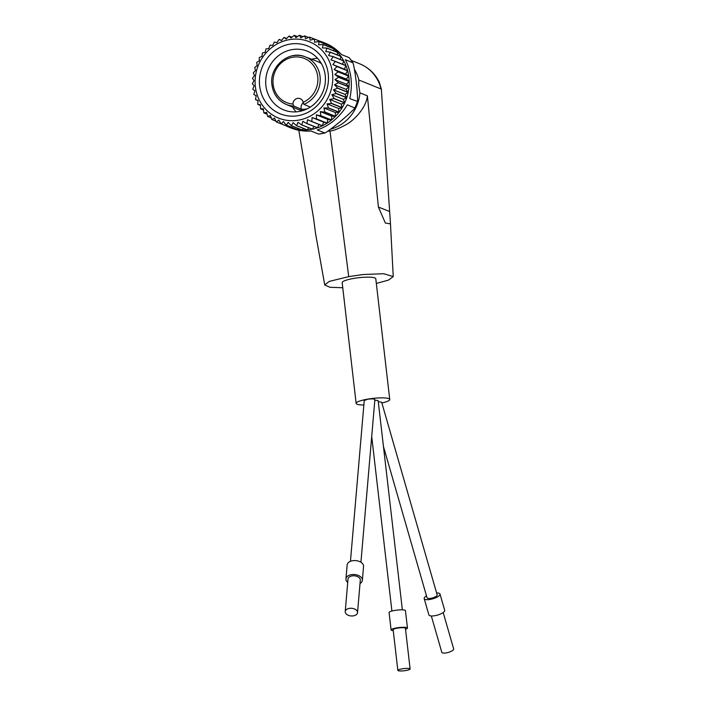 <?xml version="1.0" encoding="UTF-8"?>
<svg xmlns="http://www.w3.org/2000/svg" width="706" height="706" viewBox="0 0 706 706"><rect width="100%" height="100%" fill="white"/><g stroke="black" fill="none" stroke-linecap="round" stroke-linejoin="round"><path stroke-width="1.06" d="M379.272 82.117L381.346 89.115L390.48 223.873L385.37 223.061L378.39 207.043L367.385 95.839C366.264 107.621 354.65 119.693 346.752 124.3C338.624 128.721 333.029 130.945 329.967 130.963L327.655 131.29M367.385 95.839L359.901 92.857L358.648 84.844L358.851 79.99A39.333 36.765 -68.2 0 0 354.377 69.276M363.855 404.988A16.918 3 -6.6 0 1 357.086 404.211A16.918 3 -6.6 0 1 356.142 403.373A16.918 3 -6.6 0 1 369.944 398.784A16.918 3 -6.6 0 1 388.812 398.643A16.918 3 -6.6 0 1 389.756 399.481A16.918 3 -6.6 0 1 381.875 402.994M356.142 403.373L342.172 282.656A16.918 3 -6.6 0 1 355.983 278.076A16.918 3 -6.6 0 1 374.842 277.935A16.918 3 -6.6 0 1 375.786 278.764L389.756 399.481M393.26 630.67A8.234 1.465 -6.6 0 1 391.565 630.352A8.234 1.465 -6.6 0 1 391.098 629.946A8.234 1.465 -6.6 0 1 397.822 627.713A8.234 1.465 -6.6 0 1 406.991 627.643A8.234 1.465 -6.6 0 1 407.459 628.058A8.234 1.465 -6.6 0 1 405.526 629.249M391.098 629.946L389.085 612.508A8.234 1.465 -6.6 0 1 395.801 610.275A8.234 1.465 -6.6 0 1 404.979 610.213A8.234 1.465 -6.6 0 1 405.438 610.619L407.459 628.058M409.771 668.67A6.177 1.094 -6.6 0 1 410.115 668.979A6.177 1.094 -6.6 0 1 405.085 670.647A6.177 1.094 -6.6 0 1 398.202 670.7A6.177 1.094 -6.6 0 1 397.849 670.391A6.177 1.094 -6.6 0 1 402.888 668.723A6.177 1.094 -6.6 0 1 409.771 668.67M397.849 670.391L393.145 629.708A6.177 1.094 -6.6 0 1 398.184 628.04A6.177 1.094 -6.6 0 1 405.067 627.987A6.177 1.094 -6.6 0 1 405.412 628.287L410.115 668.979M426.495 595.882A8.234 2.586 -16.1 0 0 424.191 598.609L428.877 614.882A8.234 2.586 -16.1 0 0 434.905 615.694A8.234 2.586 -16.1 0 0 444.701 610.328L440.014 594.055A8.234 2.586 -16.1 0 0 436.608 592.969M424.191 598.609A8.234 2.586 -16.1 0 0 430.21 599.412A8.234 2.586 -16.1 0 0 440.014 594.055M431.331 615.959L441.797 652.291A6.177 1.933 -16.1 0 0 446.316 652.891A6.177 1.933 -16.1 0 0 453.658 648.867L443.191 612.534M383.455 446.474L427.042 597.788A5.26 1.65 -16.1 0 0 430.898 598.3A5.26 1.65 -16.1 0 0 437.155 594.876L381.655 402.226L378.266 401.608M374.807 400.337A5.26 0.935 -6.6 0 1 377.878 400.567A5.26 0.935 -6.6 0 1 378.169 400.823L402.358 609.843M357.527 612.649L360.307 580.155A6.177 3.839 -175.1 0 0 352.047 575.911A6.177 3.839 -175.1 0 0 348.005 579.096L345.225 611.599A6.177 3.839 -175.1 0 0 353.485 615.844A6.177 3.839 -175.1 0 0 357.527 612.649A6.177 3.839 -175.1 0 0 349.258 608.404A6.177 3.839 -175.1 0 0 345.225 611.599M360.025 583.527A8.234 5.11 -175.1 0 0 362.363 580.332L363.555 566.406A8.234 5.11 -175.1 0 0 352.532 560.74A8.234 5.11 -175.1 0 0 347.149 564.994L345.958 578.929A8.234 5.11 -175.1 0 0 347.723 582.468M362.363 580.332A8.234 5.11 -175.1 0 0 351.341 574.666A8.234 5.11 -175.1 0 0 345.958 578.929M350.45 561.332L364.234 400.558L367.552 399.269C371.762 398.696 374.206 398.802 374.877 399.596L360.934 562.232M285.868 125.765A45.731 42.757 -68.2 0 0 289.054 127.204L291.163 128.042C297.252 130.442 303.871 131.448 311.046 131.051L318.565 134.052A45.731 42.757 -68.2 0 0 321.689 133.628A45.731 42.757 -68.2 0 0 324.786 132.966L317.259 129.966C329.57 125.747 339.604 117.355 347.37 104.797L354.897 108.062L357.536 101.461L349.823 98.637C352.841 84.191 351.341 71.2 345.313 59.666L352.974 62.808L349.135 57.618L341.554 54.591C336.63 49.376 331.132 45.537 325.069 43.092L322.96 42.245A45.731 42.757 -68.2 0 0 319.659 41.098M289.054 127.204A45.731 42.757 -68.2 0 0 311.178 129.436A45.731 42.757 -68.2 0 0 348.746 89.035A45.731 42.757 -68.2 0 0 322.96 42.245M291.993 49.632A31.638 29.573 -68.2 0 0 266.003 77.572A31.638 29.573 -68.2 0 0 283.847 109.942A31.638 29.573 -68.2 0 0 299.15 111.486A31.638 29.573 -68.2 0 0 325.139 83.546A31.638 29.573 -68.2 0 0 307.295 51.176A31.638 29.573 -68.2 0 0 291.993 49.632M298.073 115.678A36.588 34.206 111.8 0 1 259.649 85.92A36.588 34.206 111.8 0 1 289.795 44.143A36.588 34.206 111.8 0 1 328.228 73.892A36.588 34.206 111.8 0 1 298.073 115.678M317.515 58.245A31.638 29.573 -68.2 0 0 314.497 58.616A31.638 29.573 -68.2 0 0 311.646 59.26M292.566 107.074A31.638 29.573 -68.2 0 0 296.123 111.857M289.981 36.924L289.186 36.077A45.643 42.669 -68.2 0 0 289.028 36.112L286.168 38.98L284.086 37.444A45.643 42.669 -68.2 0 0 283.936 37.489L281.456 40.569L279.161 39.43A45.643 42.669 -68.2 0 0 279.02 39.501L276.928 42.731L274.466 42.016A45.643 42.669 -68.2 0 0 274.334 42.104L272.666 45.44L270.08 45.166A45.643 42.669 -68.2 0 0 269.957 45.272L268.712 48.652L266.065 48.838A45.643 42.669 -68.2 0 0 265.95 48.952L265.138 52.323L262.482 52.959A45.643 42.669 -68.2 0 0 262.376 53.091L261.988 56.409L259.367 57.486A45.643 42.669 -68.2 0 0 259.287 57.627L259.323 60.831L256.79 62.357A45.643 42.669 -68.2 0 0 256.719 62.507L257.16 65.543L254.769 67.485A45.643 42.669 -68.2 0 0 254.716 67.644L255.546 70.459L253.339 72.797A45.643 42.669 -68.2 0 0 253.304 72.965L254.504 75.524L252.527 78.234A45.643 42.669 -68.2 0 0 252.51 78.392L254.036 80.652L252.342 83.696A45.643 42.669 -68.2 0 0 252.342 83.855L254.169 85.77L252.783 89.115A45.643 42.669 -68.2 0 0 252.801 89.274L254.884 90.809L253.842 94.401A45.643 42.669 -68.2 0 0 253.886 94.56L256.181 95.689L255.51 99.493A45.643 42.669 -68.2 0 0 255.572 99.643L258.034 100.349L257.761 104.303A45.643 42.669 -68.2 0 0 257.84 104.444L260.417 104.709L260.558 108.768A45.643 42.669 -68.2 0 0 260.655 108.892L263.294 108.715L263.868 112.819A45.643 42.669 -68.2 0 0 263.973 112.934L266.63 112.298L267.636 116.402A45.643 42.669 -68.2 0 0 267.75 116.499L270.38 115.413L271.81 119.455A45.643 42.669 -68.2 0 0 271.942 119.543L274.475 118.017L276.32 121.944A45.643 42.669 -68.2 0 0 276.461 122.014L278.861 120.073L281.12 123.832A45.643 42.669 -68.2 0 0 281.27 123.877L283.477 121.538L286.124 125.086A45.643 42.669 -68.2 0 0 286.274 125.112L288.251 122.403L291.26 125.686A45.643 42.669 -68.2 0 0 291.419 125.694L293.122 122.65L296.458 125.633A45.643 42.669 -68.2 0 0 296.617 125.615L298.011 122.279L301.647 124.918A45.643 42.669 -68.2 0 0 301.806 124.883L302.848 121.291L306.739 123.55A45.643 42.669 -68.2 0 0 306.889 123.506L307.56 119.702L311.673 121.564A45.643 42.669 -68.2 0 0 311.814 121.494L312.087 117.54L316.359 118.979A45.643 42.669 -68.2 0 0 316.5 118.89L316.35 114.831L320.745 115.828A45.643 42.669 -68.2 0 0 320.877 115.722L320.303 111.619L324.76 112.157A45.643 42.669 -68.2 0 0 324.875 112.042L323.877 107.939L328.352 108.036A45.643 42.669 -68.2 0 0 328.458 107.903L327.028 103.861L331.458 103.508A45.643 42.669 -68.2 0 0 331.546 103.358L329.693 99.44L334.044 98.637A45.643 42.669 -68.2 0 0 334.115 98.487L331.855 94.728L336.065 93.51A45.643 42.669 -68.2 0 0 336.118 93.351L333.47 89.812L337.494 88.197A45.643 42.669 -68.2 0 0 337.521 88.029L334.512 84.746L338.306 82.761A45.643 42.669 -68.2 0 0 338.315 82.602L334.979 79.619L338.492 77.298A45.643 42.669 -68.2 0 0 338.492 77.139L334.847 74.501L338.05 71.88A45.643 42.669 -68.2 0 0 338.033 71.721L334.132 69.462L336.991 66.593A45.643 42.669 -68.2 0 0 336.947 66.435L332.835 64.573L335.324 61.501A45.643 42.669 -68.2 0 0 335.262 61.351L330.982 59.922L333.073 56.692A45.643 42.669 -68.2 0 0 332.994 56.551L328.599 55.562L330.276 52.226A45.643 42.669 -68.2 0 0 330.179 52.103L325.722 51.556L326.966 48.176A45.643 42.669 -68.2 0 0 326.86 48.061L322.386 47.973L323.198 44.593A45.643 42.669 -68.2 0 0 323.074 44.496L318.635 44.849L319.024 41.539A45.643 42.669 -68.2 0 0 318.891 41.451L314.541 42.254L314.505 39.051A45.643 42.669 -68.2 0 0 314.364 38.98L310.155 40.198L309.713 37.162A45.643 42.669 -68.2 0 0 309.563 37.118L305.539 38.733L304.71 35.909A45.643 42.669 -68.2 0 0 304.551 35.882L300.765 37.868L299.565 35.309A45.643 42.669 -68.2 0 0 299.415 35.3L295.893 37.621L294.367 35.362A45.643 42.669 -68.2 0 0 294.208 35.379L291.004 37.992L289.981 36.924M289.284 39.668A41.16 38.477 -68.2 0 0 255.36 86.67A41.16 38.477 -68.2 0 0 298.594 120.144A41.16 38.477 -68.2 0 0 332.517 73.142A41.16 38.477 -68.2 0 0 289.284 39.668M307.304 108.795A25.769 24.083 111.8 0 1 306.501 108.945A25.769 24.083 111.8 0 1 301.48 109.28L293.881 106.121L292.955 104.047A5.489 5.127 111.8 0 1 303.174 102.255L303.88 104.373L310.313 107.083M303.28 102.714A5.489 5.127 -68.2 0 0 301.48 109.28M284.086 37.444L286.671 38.468M289.186 36.077L291.975 37.197M279.161 39.43L281.588 40.401M314.505 39.051L325.095 43.278A45.643 42.669 -68.2 0 0 324.954 43.207L314.364 38.98M325.095 43.278L325.289 44.01M319.024 41.539L329.614 45.766A45.643 42.669 -68.2 0 0 329.481 45.678L318.891 41.451M329.614 45.766L329.817 47.187M323.198 44.593L333.788 48.82A45.643 42.669 -68.2 0 0 333.664 48.723L323.074 44.496M333.788 48.82L333.832 50.85M326.966 48.176L337.556 52.403A45.643 42.669 -68.2 0 0 337.442 52.288L326.86 48.061M337.556 52.403L337.327 54.953M330.276 52.226L340.857 56.454A45.643 42.669 -68.2 0 0 340.769 56.321L330.179 52.103M340.857 56.454L340.239 59.445M333.073 56.692L343.663 60.919A45.643 42.669 -68.2 0 0 343.584 60.778L332.994 56.551M343.663 60.919L342.56 64.264M335.324 61.501L345.914 65.729A45.643 42.669 -68.2 0 0 345.852 65.579L335.262 61.351M345.914 65.729L344.334 69.162L347.537 70.662L336.947 66.435M336.991 66.593L347.581 70.821A45.643 42.669 -68.2 0 0 347.537 70.662M347.581 70.821L345.631 74.051L348.614 75.948L338.033 71.721M338.05 71.88L348.64 76.107A45.643 42.669 -68.2 0 0 348.614 75.948M348.64 76.107L346.346 79.09L349.073 81.358L338.492 77.139M338.492 77.298L349.082 81.525A45.643 42.669 -68.2 0 0 349.073 81.358M349.082 81.525L346.469 84.208L348.905 86.829L338.315 82.602M338.306 82.761L348.896 86.988A45.643 42.669 -68.2 0 0 348.905 86.829M348.896 86.988L346.011 89.335L348.111 92.257L337.521 88.029M337.494 88.197L348.076 92.424A45.643 42.669 -68.2 0 0 348.111 92.257M348.076 92.424L344.96 94.401L346.708 97.578L336.118 93.351M336.065 93.51L346.655 97.737A45.643 42.669 -68.2 0 0 346.708 97.578M346.655 97.737L343.354 99.317L344.704 102.714L334.115 98.487M334.044 98.637L344.634 102.864A45.643 42.669 -68.2 0 0 344.704 102.714M344.634 102.864L341.192 104.029L342.136 107.586L331.546 103.358M331.458 103.508L342.048 107.727A45.643 42.669 -68.2 0 0 342.136 107.586M342.048 107.727L338.518 108.45L339.039 112.13L328.458 107.903M328.352 108.036L338.942 112.263A45.643 42.669 -68.2 0 0 339.039 112.13M338.942 112.263L335.376 112.528L335.465 116.269L324.875 112.042M324.76 112.157L335.35 116.384A45.643 42.669 -68.2 0 0 335.465 116.269M335.35 116.384L331.802 116.208L331.467 119.949L320.877 115.722M320.745 115.828L331.335 120.046A45.643 42.669 -68.2 0 0 331.467 119.949M331.335 120.046L327.849 119.42L327.09 123.118L316.5 118.89M316.359 118.979L326.949 123.197A45.643 42.669 -68.2 0 0 327.09 123.118M326.949 123.197L323.577 122.129L322.404 125.721L311.814 121.494M311.673 121.564L322.263 125.792A45.643 42.669 -68.2 0 0 322.404 125.721M318.971 124.477L317.479 127.733L306.889 123.506M306.739 123.55L317.329 127.777A45.643 42.669 -68.2 0 0 317.479 127.733M313.993 126.453L312.387 129.11L301.806 124.883M301.647 124.918L312.237 129.145A45.643 42.669 -68.2 0 0 312.387 129.11M308.804 127.768L307.207 129.842L296.617 125.615M296.458 125.633L307.048 129.86A45.643 42.669 -68.2 0 0 307.207 129.842M303.465 128.421L302.009 129.922L291.419 125.694M291.26 125.686L301.85 129.913A45.643 42.669 -68.2 0 0 302.009 129.922M298.029 128.386L296.864 129.339L286.274 125.112M286.124 125.086L296.714 129.313A45.643 42.669 -68.2 0 0 296.864 129.339M292.566 127.654L291.86 128.104L281.27 123.877M281.12 123.832L291.71 128.06A45.643 42.669 -68.2 0 0 291.86 128.104M287.095 126.215L276.461 122.014M258.008 100.614L255.572 99.643M260.435 105.476L257.84 104.444M263.47 110.021L260.655 108.892M267.089 114.178L263.973 112.934M271.245 117.893L267.75 116.499M275.94 121.141L271.942 119.543M312.087 117.54L323.577 122.129M316.35 114.831L327.849 119.42M320.303 111.619L331.802 116.208M323.877 107.939L335.376 112.528M327.028 103.861L338.518 108.45M329.693 99.44L341.192 104.029M331.855 94.728L343.354 99.317M333.47 89.812L344.96 94.401M334.512 84.746L346.011 89.335M334.979 79.619L346.469 84.208M334.847 74.501L346.346 79.09M334.132 69.462L345.631 74.051M332.835 64.573L344.334 69.162M309.713 37.162L314.311 38.998M304.71 35.909L308.646 37.48M299.565 35.309L303.015 36.686M294.367 35.362L297.447 36.588M318.618 134.078L324.981 132.957L326.966 131.784C336.833 124.697 345.763 117.231 353.75 109.404L354.889 107.806A45.731 42.757 -68.2 0 0 357.351 101.646L357.624 99.705C357.218 88.515 355.886 76.954 353.609 65.023L352.841 62.666A45.731 42.757 -68.2 0 0 349.082 57.601L349.135 57.618M381.346 89.115L358.851 79.99M342.763 287.766L329.976 287.28L324.734 284.959L329.234 281.412L348.738 276.628L329.967 130.963M348.738 276.628L363.202 274.519L383.711 273.725L393.233 276.584L388.565 280.07L376.333 283.441M378.39 207.043L389.218 211.368M298.823 130.275L313.588 218.445L315.538 233.412L324.734 284.959M272.031 84.958A25.619 23.951 -68.2 0 0 286.186 104.4L297.57 109.174A25.84 24.154 -68.2 0 0 297.932 109.324A25.84 24.154 -68.2 0 0 302.671 110.639M303.88 104.373A25.619 23.951 -68.2 0 0 320.056 76.539A25.619 23.951 -68.2 0 0 305.177 56.807C289.045 49.764 269.004 66.629 271.934 84.87C273.301 94.154 278.049 100.658 286.186 104.4A25.619 23.951 -68.2 0 0 293.881 106.121M303.174 102.255A23.792 22.239 -68.2 0 0 317.744 76.601A23.792 22.239 -68.2 0 0 292.752 57.248A23.792 22.239 -68.2 0 0 273.143 84.42A23.792 22.239 -68.2 0 0 292.955 104.047M321.433 63.637A25.84 24.154 -68.2 0 0 317.091 61.325A25.84 24.154 -68.2 0 0 316.72 61.184L305.177 56.807A25.619 23.951 -68.2 0 0 293.149 55.703M381.011 88.832A39.333 36.765 -68.2 0 0 359.636 63.778C368.444 67.432 375.001 73.556 379.29 82.161M330.443 129.233A39.333 36.765 -68.2 0 0 359.901 92.857M297.932 109.324L301.841 110.886M317.091 61.325L320.992 62.887M371.709 436.493L391.909 611.052M390.48 223.873L393.233 276.584M351.42 60.495L359.636 63.778"/></g></svg>
